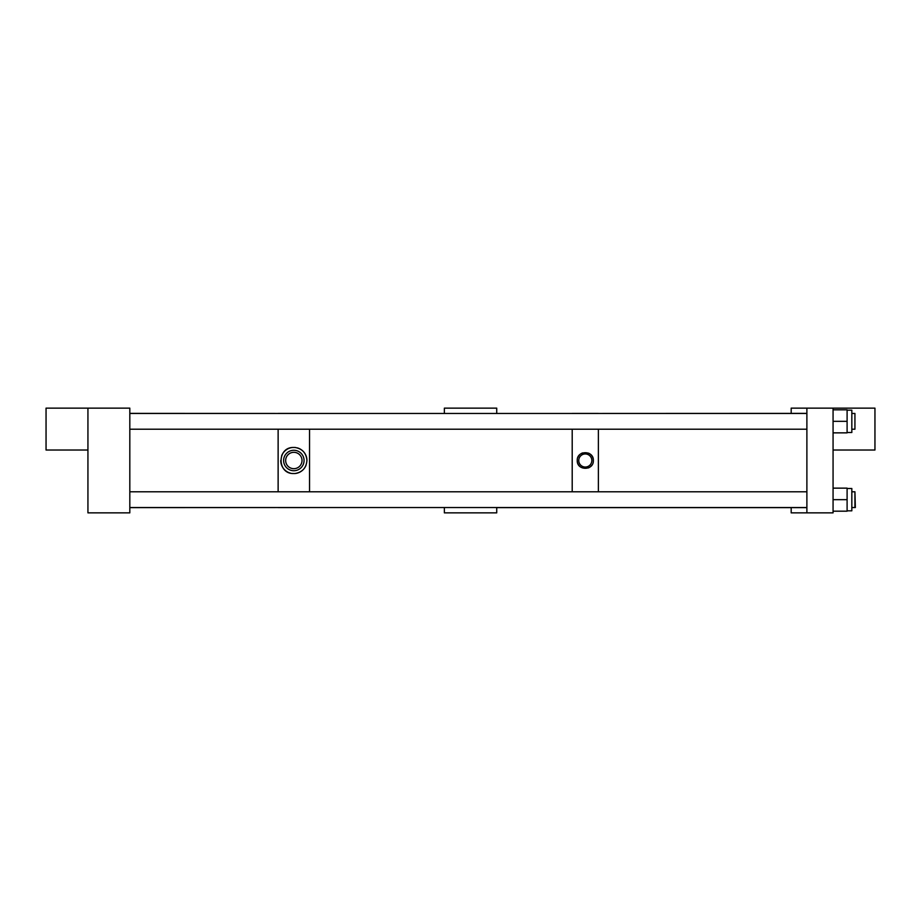 <?xml version="1.0" encoding="UTF-8"?>
<svg xmlns="http://www.w3.org/2000/svg" width="921" height="921" viewBox="0 0 921 921"><rect width="100%" height="100%" fill="white"/><g stroke="black" fill="none" stroke-linecap="round" stroke-linejoin="round"><path stroke-width="1.38" d="M129.815 413.379L278.13 413.46M278.13 429.209L278.13 491.791M278.13 507.54L129.815 507.621M598.385 413.425L572.206 413.425M598.385 507.575L572.206 507.575M593.343 460.5C593.815 450.127 576.788 450.127 577.248 460.5C576.776 470.861 593.803 470.896 593.343 460.5A8.047 8.047 0 0 0 592.122 456.24M591.984 456.033A8.047 8.047 0 0 0 588.577 453.155M582.671 452.902A8.047 8.047 0 0 0 581.036 453.673M579.608 454.813A8.047 8.047 0 0 0 577.87 457.415M577.248 460.5A8.047 8.047 0 0 0 578.469 464.76M578.607 464.967A8.047 8.047 0 0 0 580.691 467.097M588.369 467.926A8.047 8.047 0 0 0 589.544 467.327M589.762 467.189A8.047 8.047 0 0 0 590.614 466.533M590.983 466.187A8.047 8.047 0 0 0 591.881 465.117M591.835 460.5A6.539 6.539 0 0 0 585.296 453.961A6.539 6.539 0 0 0 578.756 460.5A6.539 6.539 0 0 0 585.296 467.039A6.539 6.539 0 0 0 591.835 460.5M309.548 413.425L278.13 413.425M309.548 507.575L278.13 507.575M295.618 447.537A13.09 13.09 0 0 0 294.927 447.456L292.751 447.456A13.09 13.09 0 0 0 282.747 453.558M294.927 447.456C302.295 448.7 306.302 453.051 306.935 460.5C306.302 467.949 302.295 472.3 294.927 473.544A13.09 13.09 0 0 0 304.932 467.442M292.118 473.475A13.09 13.09 0 0 0 292.751 473.544L294.927 473.544M292.751 473.544C277.221 473.106 277.209 447.905 292.751 447.456M305.185 467.028A13.09 13.09 0 0 0 306.025 465.266M282.494 453.972A13.09 13.09 0 0 0 281.653 455.734M280.755 460.454A13.09 13.09 0 0 0 284.209 469.365M284.531 469.71A13.09 13.09 0 0 0 288.066 472.254M288.342 472.381A13.09 13.09 0 0 0 290.345 473.118M306.935 460.5A13.09 13.09 0 0 0 303.47 451.635M303.147 451.29A13.09 13.09 0 0 0 299.613 448.746M299.348 448.619A13.09 13.09 0 0 0 297.333 447.882M304.057 460.5A10.223 10.223 0 0 0 293.845 450.277A10.223 10.223 0 0 0 283.622 460.5A10.223 10.223 0 0 0 293.845 470.723A10.223 10.223 0 0 0 304.057 460.5M302.019 460.5A8.185 8.185 0 0 0 293.845 452.315A8.185 8.185 0 0 0 285.66 460.5A8.185 8.185 0 0 0 293.845 468.685A8.185 8.185 0 0 0 302.019 460.5M87.932 408.141L87.932 512.859L129.815 512.859L129.815 408.141L46.05 408.141L46.05 450.024L87.932 450.024M806.888 512.859L806.888 408.141L833.068 408.141L833.068 512.859L791.185 512.859L791.185 507.621L496.73 507.621L496.73 512.859L444.371 512.859L444.371 507.621M444.371 413.379L444.371 408.141L496.73 408.141L496.73 413.379M854.93 507.54L854.93 491.791L855.344 507.54L851.833 507.54M572.206 413.46L309.548 413.46M309.548 429.209L309.548 491.791M309.548 507.54L572.206 507.54M572.206 429.209L572.206 491.791M833.068 408.141L874.95 408.141L874.95 450.024L833.068 450.024M806.888 413.379L598.385 413.46M598.385 429.209L598.385 491.791M598.385 507.54L806.888 507.621M851.833 413.46L854.93 413.46L854.93 429.209L851.833 429.209M833.068 511.178L847.101 511.178L847.101 499.666L833.068 499.666M833.068 488.142L847.101 488.142L847.101 499.666M847.101 488.498L851.833 488.498L851.833 510.821L847.101 510.821M833.068 432.858L847.101 432.858L847.101 421.334L833.068 421.334M833.068 409.822L847.101 409.822L847.101 421.334M847.101 410.179L851.833 410.179L851.833 432.502L847.101 432.502M791.185 413.379L791.185 408.141L806.888 408.141M806.888 507.54L129.815 507.54M854.93 491.791L851.833 491.791M806.888 491.791L129.815 491.791M806.888 429.209L129.815 429.209M806.888 413.46L129.815 413.46"/></g></svg>
